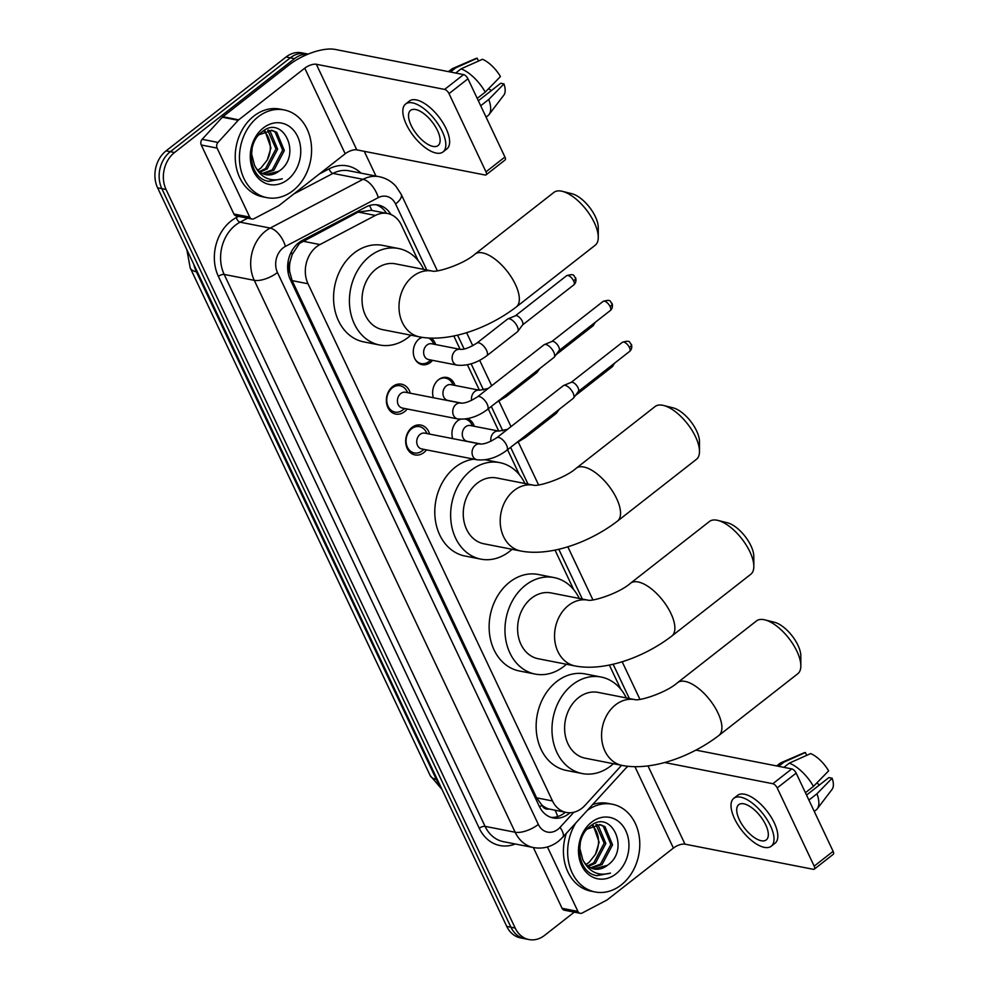 <?xml version="1.0" encoding="UTF-8"?>
<svg xmlns="http://www.w3.org/2000/svg" width="989" height="989" viewBox="0 0 989 989"><rect width="100%" height="100%" fill="white"/><g stroke="black" fill="none" stroke-linecap="round" stroke-linejoin="round"><path stroke-width="1.48" d="M452.715 438.622A14.303 11.423 -78.9 0 1 457.895 420.572A14.303 11.423 -78.9 0 1 460.07 419.212M467.451 418.668A14.303 11.423 -78.9 0 1 474.287 426.296M433.392 397.739A14.303 11.423 -78.9 0 1 438.572 379.702A14.303 11.423 -78.9 0 1 446.904 377.464A14.303 11.423 -78.9 0 1 454.965 385.426M432.552 360.342A14.303 11.423 -78.9 0 1 430.413 362.431A14.303 11.423 -78.9 0 1 422.08 364.657A14.303 11.423 -78.9 0 1 413.39 353.691A14.303 11.423 -78.9 0 1 419.249 338.819A14.303 11.423 -78.9 0 1 421.796 337.286M431.179 338.139A14.303 11.423 -78.9 0 1 435.642 344.543M426.519 449.884A15.218 12.152 -78.9 0 1 423.885 452.554A15.218 12.152 -78.9 0 1 415.021 454.928A15.218 12.152 -78.9 0 1 405.774 443.257A15.218 12.152 -78.9 0 1 412.005 427.446A15.218 12.152 -78.9 0 1 420.869 425.072A15.218 12.152 -78.9 0 1 429.622 434.084M407.196 409.001A15.218 12.152 -78.9 0 1 404.563 411.684A15.218 12.152 -78.9 0 1 395.699 414.057A15.218 12.152 -78.9 0 1 386.452 402.387A15.218 12.152 -78.9 0 1 392.682 386.563A15.218 12.152 -78.9 0 1 401.546 384.189A15.218 12.152 -78.9 0 1 410.299 393.214M418.186 260.626L401.349 224.998A26.814 21.424 101.1 0 0 387.564 213.5L371.258 210.311L358.228 212.079L299.444 243.455L292.2 254.457L290.148 261.516A8.938 7.146 101.1 0 0 289.505 271.32A26.814 10.941 154.7 0 1 288.083 272.395M387.564 213.5A26.814 21.424 101.1 0 0 375.387 215.441L319.954 244.555A26.814 21.424 101.1 0 0 316.505 246.793A26.814 21.424 101.1 0 0 308.012 283.756L552.492 800.954A26.814 21.424 101.1 0 0 566.289 812.451A26.814 21.424 101.1 0 0 585.031 805.355L621.599 765.325M289.505 271.32L289.69 271.715A26.814 21.424 -78.9 0 1 290.148 261.516M548.932 808.977A26.814 21.424 -78.9 0 1 541.675 804.811L541.861 805.194A8.938 7.146 101.1 0 0 548.932 808.977L566.289 812.451M289.69 271.715L292.138 280.641L536.619 797.839L541.675 804.811M620.758 689.16L609.348 665.028M573.744 589.704L555.014 550.069M519.398 474.745L507.58 449.723M498.765 431.093L488.257 408.853M479.442 390.222L467.426 364.793M460.12 349.34L453.79 335.951M574.263 912.155L544.593 935.371A26.814 21.424 -78.9 0 1 528.967 939.55L524.739 938.722A26.814 21.424 -78.9 0 1 510.954 927.225L161.837 188.652A26.814 21.424 -78.9 0 1 170.318 151.688L290.296 57.832A26.814 21.424 -78.9 0 1 305.922 53.641A26.814 21.424 -78.9 0 0 290.296 57.832L170.318 151.688A26.814 21.424 -78.9 0 0 161.837 188.652L510.954 927.225A26.814 21.424 -78.9 0 0 524.739 938.722L520.523 937.893A26.814 21.424 -78.9 0 1 506.739 926.396L157.61 187.823A26.814 21.424 -78.9 0 1 166.09 150.86L286.068 57.003A26.814 21.424 -78.9 0 1 301.694 52.813L308.172 54.086M390.939 214.539A26.814 21.424 101.1 0 0 378.206 205.02A26.814 21.424 101.1 0 0 366.029 206.961L302.275 240.438A26.814 21.424 101.1 0 0 298.826 242.676A26.814 21.424 101.1 0 0 290.346 279.64L539.364 806.443A26.814 21.424 101.1 0 0 553.148 817.94A26.814 21.424 101.1 0 0 569.961 812.773M528.967 939.55A26.814 21.424 -78.9 0 1 515.182 928.053L166.053 189.48A26.814 21.424 -78.9 0 1 174.534 152.516L294.524 58.66A26.814 21.424 -78.9 0 1 307.925 54.185M364.273 151.329L375.968 176.067M565.362 812.266A26.814 21.424 -78.9 0 1 551.071 817.396M376.067 204.735A26.814 21.424 -78.9 0 1 386.464 213.29M292.954 190.679A44.703 35.703 -78.9 0 1 266.919 197.652A44.703 35.703 -78.9 0 1 239.758 163.37A44.703 35.703 -78.9 0 1 258.08 116.9A44.703 35.703 -78.9 0 1 284.115 109.927A44.703 35.703 -78.9 0 1 311.275 144.221A44.703 35.703 -78.9 0 1 292.954 190.679M266.919 197.652L262.703 196.823A44.703 35.703 -78.9 0 1 235.543 162.542A44.703 35.703 -78.9 0 1 253.852 116.072A44.703 35.703 -78.9 0 1 279.887 109.099L284.115 109.927M279.17 171.035C302.782 155.335 282.829 113.958 262.233 131.76C246.459 142.49 248.227 174.2 265.052 180.443L268.39 181.432L282.298 178.811C269.898 182.1 260.639 177.6 254.556 165.324A22.351 17.851 -78.9 0 0 265.942 174.682A22.351 17.851 -78.9 0 0 278.96 171.196L279.17 171.035A22.351 17.851 -78.9 0 1 278.96 171.196L265.547 174.608M263.309 127.964A31.289 24.985 -78.9 0 1 297.615 136.494A31.289 24.985 -78.9 0 1 287.725 179.615A31.289 24.985 -78.9 0 1 253.419 171.085A31.289 24.985 -78.9 0 1 263.309 127.964M262.394 173.495L272.235 169.885L282.669 150.18L275.066 131.957L271.196 130.202M263.161 173.841L273.916 170.207L284.35 150.513L276.747 132.291L272.049 130.338L258.957 134.776M259.402 171.567L265.534 168.575L275.968 148.869L267.722 130.239M260.132 172.135L267.215 168.896L277.637 149.203L270.034 130.968L268.6 130.14M264.1 131.29A22.351 17.851 -78.9 0 1 267.24 160.045L270.937 147.88L264.978 130.931M252.17 147.732L251.639 154.111L254.556 165.324M267.24 160.045L260.898 168.068L257.857 170.145M268.044 181.358L282.298 178.811M249.71 217.098A4.475 3.573 101.1 0 0 252.01 219.014L236.173 215.911A4.475 3.573 -78.9 0 1 233.874 213.995L249.71 217.098L217.098 148.103L201.262 145A4.475 3.573 -78.9 0 1 202.152 139.325L222.352 117.209A4.475 3.573 -78.9 0 1 222.871 116.727L288.899 65.076A35.752 14.6 154.7 0 1 335.283 49.45L463.581 74.595A4.475 1.978 52 0 1 467.958 78.799L449.018 93.621A4.475 1.978 -128 0 0 444.63 89.418L316.332 64.273A8.938 3.647 -25.3 0 0 304.748 68.179L238.708 119.83A4.475 3.573 101.1 0 0 238.188 120.312L217.988 142.428A4.475 3.573 101.1 0 0 217.098 148.103M233.874 213.995L201.262 145M252.01 219.014A4.475 3.573 101.1 0 0 254.037 218.693L278.601 205.799A4.475 3.573 101.1 0 0 279.17 205.415L345.198 153.765A8.938 3.647 -25.3 0 1 356.794 149.858L485.092 175.004A4.475 1.978 -128 0 0 486.094 174.83A4.475 1.978 -128 0 0 485.982 171.826L504.934 157.016L467.958 78.799M504.934 157.016A4.475 1.978 52 0 1 505.045 160.02L486.094 174.83M485.982 171.826L449.018 93.621M437.521 130.56A22.351 9.89 -128 0 0 410.559 110.372A22.351 9.89 -128 0 0 411.127 125.38A22.351 9.89 -128 0 0 438.09 145.568A22.351 9.89 -128 0 0 437.521 130.56M443.047 151.91L446.843 148.943A30.399 13.438 -128 0 0 446.064 128.521A30.399 13.438 -128 0 0 409.384 101.063L405.601 104.03A30.399 13.438 -128 0 0 406.38 124.453A30.399 13.438 -128 0 0 443.047 151.91A30.399 13.438 -128 0 0 442.281 131.488A30.399 13.438 -128 0 0 405.601 104.03M478.528 61.034L477.205 58.24L455.781 67.821L450.415 72.012M455.781 67.821A29.497 13.042 -128 0 0 452.913 68.402A29.497 13.042 -128 0 0 451.614 69.168L448.462 71.628M486.069 117.122L487.973 115.639A29.497 13.042 -128 0 0 489.036 114.563A29.497 13.042 -128 0 0 488.764 99.469L503.957 83.917L500.706 83.274L478.342 100.767M480.703 105.761L488.764 99.469M477.205 58.24A23.242 10.286 -128 0 0 475.437 58.672L452.913 68.402M489.036 114.563L503.896 95.043A23.242 10.286 -128 0 0 503.957 83.917M488.615 88.664A17.876 7.912 -128 0 0 491.385 90.568M485.265 92.088A29.497 13.042 -128 0 0 461.059 68.847L482.484 59.278A23.242 10.286 -128 0 1 500.459 76.536L485.265 92.088L477.217 98.393M455.694 73.05L461.059 68.847M587.206 810.498A44.703 35.703 -78.9 0 1 612.315 804.23A44.703 35.703 -78.9 0 1 639.475 838.524A44.703 35.703 -78.9 0 1 621.154 884.994A44.703 35.703 -78.9 0 1 595.118 891.967A44.703 35.703 -78.9 0 1 575.845 822.947M595.118 891.967L590.89 891.138A44.703 35.703 -78.9 0 1 566.326 833.368M607.37 865.338C630.982 849.638 611.029 808.26 590.433 826.075C574.646 836.793 576.414 868.503 593.252 874.746L596.59 875.735L610.497 873.126C598.085 876.402 588.838 871.902 582.756 859.626A22.351 17.851 -78.9 0 0 594.142 868.997A22.351 17.851 -78.9 0 0 607.159 865.511A22.351 17.851 -78.9 0 0 607.37 865.338L593.746 868.911M591.509 822.267A31.289 24.985 -78.9 0 1 625.814 830.809A31.289 24.985 -78.9 0 1 615.924 873.917A31.289 24.985 -78.9 0 1 581.619 865.387A31.289 24.985 -78.9 0 1 591.509 822.267M590.581 867.798L600.434 864.188L610.868 844.495L603.265 826.26L599.396 824.505M591.36 868.144L602.116 864.522L612.55 844.816L604.947 826.594L600.236 824.641L587.145 829.079M587.59 865.882L593.734 862.878L604.168 843.172L595.922 824.542M588.331 866.438L595.403 863.212L605.837 843.506L598.234 825.283L596.8 824.443M592.3 825.592A22.351 17.851 -78.9 0 1 595.44 854.348L599.136 842.195L593.177 825.246M580.37 842.047L579.838 848.426L582.756 859.626M595.44 854.348L589.098 862.371L586.057 864.448M592.634 804.564A44.703 35.703 -78.9 0 1 608.087 803.402L612.315 804.23M596.243 875.661L610.497 873.126M562.333 191.334L571.902 193.72A24.589 10.879 52 0 1 595.378 216.715A24.589 10.879 52 0 1 598.258 227.421L598.271 237.273A33.527 14.823 -128 0 0 594.34 222.698A33.527 14.823 -128 0 0 562.333 191.334A33.527 14.823 -128 0 0 553.889 192.41L474.955 254.161A33.527 14.823 52 0 1 515.405 284.449A33.527 14.823 52 0 1 516.27 306.973L595.205 245.223A33.527 14.823 -128 0 0 598.271 237.273M419.596 336.89A33.527 26.777 101.1 0 1 402.362 322.525A33.527 26.777 101.1 0 1 412.969 276.327A33.527 26.777 101.1 0 1 432.378 271.085L395.538 263.853A33.527 26.777 101.1 0 0 376.005 269.082A33.527 26.777 101.1 0 0 362.271 303.932A33.527 26.777 101.1 0 0 382.644 329.658L419.596 336.89C449.154 342.59 488.578 328.237 516.27 306.973M410.831 335.172A49.166 39.263 -78.9 0 1 408.272 337.336A49.166 39.263 -78.9 0 1 379.628 345A49.166 39.263 -78.9 0 1 349.76 307.282A49.166 39.263 -78.9 0 1 369.898 256.176A49.166 39.263 -78.9 0 1 398.542 248.511A49.166 39.263 -78.9 0 1 423.725 269.379M379.628 345L363.791 341.897A49.166 39.263 -78.9 0 1 333.911 304.179A49.166 39.263 -78.9 0 1 354.062 253.073A49.166 39.263 -78.9 0 1 382.706 245.396L398.542 248.511M663.557 405.465L673.126 407.851A24.589 10.879 52 0 1 696.59 430.845A24.589 10.879 52 0 1 699.483 441.539L699.495 451.404A33.527 14.823 -128 0 0 695.564 436.817A33.527 14.823 -128 0 0 663.557 405.465A33.527 14.823 -128 0 0 655.101 406.528L576.167 468.279A33.527 14.823 52 0 1 616.629 498.567A33.527 14.823 52 0 1 617.482 521.092L696.417 459.341A33.527 14.823 -128 0 0 699.495 451.404M533.603 485.203L496.75 477.984A33.527 26.777 101.1 0 0 477.217 483.213A33.527 26.777 101.1 0 0 463.482 518.063A33.527 26.777 101.1 0 0 483.856 543.777L520.807 551.021C550.366 556.708 589.803 542.355 617.482 521.092M512.042 549.303A49.166 39.263 -78.9 0 1 509.483 551.454A49.166 39.263 -78.9 0 1 480.839 559.131A49.166 39.263 -78.9 0 1 450.972 521.413A49.166 39.263 -78.9 0 1 471.123 470.294A49.166 39.263 -78.9 0 1 499.754 462.629A49.166 39.263 -78.9 0 1 524.936 483.51M480.839 559.131L465.003 556.028A49.166 39.263 -78.9 0 1 435.135 518.31A49.166 39.263 -78.9 0 1 455.274 467.191A49.166 39.263 -78.9 0 1 473.941 459.168M717.89 520.412L727.459 522.798A24.589 10.879 52 0 1 750.935 545.792A24.589 10.879 52 0 1 753.816 556.486L753.828 566.351A33.527 14.823 -128 0 0 749.897 551.775A33.527 14.823 -128 0 0 717.89 520.412A33.527 14.823 -128 0 0 709.447 521.487L630.512 583.238A33.527 14.823 52 0 1 670.962 613.526A33.527 14.823 52 0 1 671.815 636.051L750.762 574.3A33.527 14.823 -128 0 0 753.828 566.351M575.153 665.968A33.527 26.777 101.1 0 1 557.92 651.603A33.527 26.777 101.1 0 1 568.514 605.404A33.527 26.777 101.1 0 1 587.936 600.15L551.083 592.93A33.527 26.777 101.1 0 0 531.563 598.16A33.527 26.777 101.1 0 0 517.828 633.009A33.527 26.777 101.1 0 0 538.189 658.736L575.153 665.968C604.712 671.667 644.136 657.314 671.815 636.051M566.376 664.249A49.166 39.263 -78.9 0 1 563.829 666.413A49.166 39.263 -78.9 0 1 535.185 674.078A49.166 39.263 -78.9 0 1 505.305 636.36A49.166 39.263 -78.9 0 1 525.456 585.253A49.166 39.263 -78.9 0 1 554.1 577.588A49.166 39.263 -78.9 0 1 579.282 598.456M535.185 674.078L519.349 670.975A49.166 39.263 -78.9 0 1 489.468 633.257A49.166 39.263 -78.9 0 1 509.619 582.15A49.166 39.263 -78.9 0 1 538.263 574.473L554.1 577.588M764.905 619.88L774.474 622.266A24.589 10.879 52 0 1 797.95 645.261A24.589 10.879 52 0 1 800.83 655.954L800.843 665.82A33.527 14.823 -128 0 0 796.911 651.232A33.527 14.823 -128 0 0 764.905 619.88A33.527 14.823 -128 0 0 756.461 620.944L677.527 682.694A33.527 14.823 52 0 1 717.977 712.982A33.527 14.823 52 0 1 718.83 735.507L797.777 673.756A33.527 14.823 -128 0 0 800.843 665.82M677.527 682.694C666.153 692.856 639.265 701.226 634.913 699.619L598.098 692.399A33.527 26.777 101.1 0 0 578.577 697.628A33.527 26.777 101.1 0 0 564.843 732.478A33.527 26.777 101.1 0 0 585.204 758.192L622.168 765.437C651.726 771.123 691.15 756.77 718.83 735.507M613.39 763.718A49.166 39.263 -78.9 0 1 610.843 765.869A49.166 39.263 -78.9 0 1 582.2 773.546A49.166 39.263 -78.9 0 1 552.319 735.828A49.166 39.263 -78.9 0 1 572.47 684.709A49.166 39.263 -78.9 0 1 601.114 677.045A49.166 39.263 -78.9 0 1 626.297 697.925M582.2 773.546L566.363 770.443A49.166 39.263 -78.9 0 1 536.483 732.725A49.166 39.263 -78.9 0 1 556.634 681.606A49.166 39.263 -78.9 0 1 585.278 673.942L601.114 677.045M407.839 392.732L406.467 390.445A13.413 10.706 101.1 0 0 400.149 385.759A13.413 10.706 101.1 0 0 392.336 387.849A13.413 10.706 101.1 0 0 386.847 401.794A13.413 10.706 101.1 0 0 394.994 412.079A13.413 10.706 101.1 0 0 402.61 410.126A13.413 10.706 101.1 0 0 402.795 409.99M400.768 393.523A8.048 6.429 101.1 0 0 397.467 401.88A8.048 6.429 101.1 0 0 402.362 408.049L457.684 418.903A8.048 6.429 101.1 0 1 453.753 415.862A8.048 6.429 101.1 0 1 456.09 404.365A8.048 6.429 101.1 0 1 460.775 403.104L405.453 392.262A8.048 6.429 101.1 0 0 400.768 393.523M487.379 409.533A8.048 3.56 52 0 0 487.367 404.538A8.048 3.56 52 0 0 487.169 404.118A8.048 3.56 52 0 0 477.464 396.861L544.024 344.79A8.048 3.56 52 0 1 544.407 344.568A8.048 3.56 52 0 1 545.841 344.481A8.048 3.56 52 0 1 553.729 352.059A8.048 3.56 52 0 1 554.248 357.14A8.048 3.56 52 0 1 553.939 357.462L487.379 409.533C477.675 416.765 467.772 419.88 457.684 418.903M551.714 341.601A5.81 2.571 52 0 1 551.998 341.44A5.81 2.571 52 0 1 553.024 341.39A5.81 2.571 52 0 1 558.723 346.855A5.81 2.571 52 0 1 559.094 350.526A5.81 2.571 52 0 1 558.872 350.761M427.161 433.615L425.789 431.315A13.413 10.706 101.1 0 0 419.472 426.63A13.413 10.706 101.1 0 0 411.659 428.732A13.413 10.706 101.1 0 0 406.158 442.664A13.413 10.706 101.1 0 0 414.317 452.95A13.413 10.706 101.1 0 0 421.932 451.009A13.413 10.706 101.1 0 0 422.118 450.86M420.09 434.394A8.048 6.429 101.1 0 0 416.789 442.763A8.048 6.429 101.1 0 0 421.685 448.932L477.007 459.774A8.048 6.429 101.1 0 1 473.076 456.733A8.048 6.429 101.1 0 1 475.412 445.235A8.048 6.429 101.1 0 1 480.098 443.987L424.776 433.145A8.048 6.429 101.1 0 0 420.09 434.394M506.702 450.403A8.048 3.56 52 0 0 506.689 445.421A8.048 3.56 52 0 0 506.492 445.001A8.048 3.56 52 0 0 496.787 437.731L563.347 385.661A8.048 3.56 52 0 1 563.73 385.438A8.048 3.56 52 0 1 565.164 385.364A8.048 3.56 52 0 1 573.051 392.93A8.048 3.56 52 0 1 573.571 398.023A8.048 3.56 52 0 1 573.261 398.332L506.702 450.403C496.997 457.635 487.095 460.763 477.007 459.774M571.036 382.483A5.81 2.571 52 0 1 571.321 382.323A5.81 2.571 52 0 1 572.347 382.261A5.81 2.571 52 0 1 578.046 387.737A5.81 2.571 52 0 1 578.417 391.409A5.81 2.571 52 0 1 578.194 391.632M415.108 359.267A13.413 10.706 101.1 0 0 421.203 363.581A13.413 10.706 101.1 0 0 428.818 361.628A13.413 10.706 101.1 0 0 429.003 361.492M460.169 349.352L431.661 343.764A8.048 6.429 101.1 0 0 426.976 345.025A8.048 6.429 101.1 0 0 423.675 353.382A8.048 6.429 101.1 0 0 428.558 359.551L457.079 365.139A8.048 6.429 101.1 0 1 453.147 362.098A8.048 6.429 101.1 0 1 455.484 350.613A8.048 6.429 101.1 0 1 460.169 349.352C464.026 349.785 469.59 347.695 476.859 343.096A8.048 3.56 52 0 1 486.563 350.366A8.048 3.56 52 0 1 486.749 350.786A8.048 3.56 52 0 1 486.773 355.78L517.457 331.76A8.048 3.56 52 0 0 517.766 331.451A8.048 3.56 52 0 0 517.247 326.358A8.048 3.56 52 0 0 509.36 318.792A8.048 3.56 52 0 0 507.926 318.866A8.048 3.56 52 0 0 507.542 319.088L476.859 343.096M515.232 315.911A5.81 2.571 52 0 1 515.516 315.751A5.81 2.571 52 0 1 516.555 315.689A5.81 2.571 52 0 1 522.254 321.165A5.81 2.571 52 0 1 522.625 324.837A5.81 2.571 52 0 1 522.402 325.06M434.047 344.234L432.675 341.947A13.413 10.706 101.1 0 0 428.583 338.028M422.451 337.385A13.413 10.706 101.1 0 0 419.089 338.955M488.195 388.467L479.492 390.235L450.984 384.647A8.048 6.429 101.1 0 0 446.299 385.895A8.048 6.429 101.1 0 0 442.998 394.265A8.048 6.429 101.1 0 0 447.881 400.434L461.851 403.166M537.497 370.319A8.048 3.56 52 0 1 537.089 372.321A8.048 3.56 52 0 1 536.78 372.643L506.096 396.651L496.453 402.424M453.37 385.117L451.998 382.817A13.413 10.706 101.1 0 0 445.68 378.132A13.413 10.706 101.1 0 0 438.411 379.825M507.518 429.337L498.815 431.105L470.307 425.517A8.048 6.429 101.1 0 0 465.621 426.778A8.048 6.429 101.1 0 0 462.32 435.135A8.048 6.429 101.1 0 0 467.204 441.304L481.173 444.049M556.819 411.201A8.048 3.56 52 0 1 556.411 413.204A8.048 3.56 52 0 1 556.102 413.513L525.406 437.521L515.776 443.307M472.693 425.987L471.32 423.688A13.413 10.706 101.1 0 0 465.127 419.039M460.726 419.249A13.413 10.706 101.1 0 0 457.734 420.696M577.91 911.401A4.475 3.573 101.1 0 0 580.209 913.317L564.373 910.214A4.475 3.573 -78.9 0 1 562.073 908.298L577.91 911.401L547.436 846.955M562.073 908.298L533.343 847.536M695.959 750.119L791.769 768.898A4.475 1.978 52 0 1 796.157 773.114L777.206 787.924A4.475 1.978 -128 0 0 772.829 783.721L664.62 762.519M580.209 913.317A4.475 3.573 101.1 0 0 582.237 912.995L606.789 900.101A4.475 3.573 101.1 0 0 607.37 899.73L673.398 848.067A8.938 3.647 -25.3 0 1 684.994 844.161L813.292 869.306A4.475 1.978 -128 0 0 814.293 869.146A4.475 1.978 -128 0 0 814.182 866.141L833.121 851.319L796.157 773.114M833.121 851.319A4.475 1.978 52 0 1 833.245 854.323L814.293 869.146M814.182 866.141L777.206 787.924M628.052 766.314L626.358 767.637M765.721 824.863A22.351 9.89 -128 0 0 738.746 804.675A22.351 9.89 -128 0 0 739.327 819.696A22.351 9.89 -128 0 0 766.29 839.884A22.351 9.89 -128 0 0 765.721 824.863M771.247 846.213L775.042 843.258A30.399 13.438 -128 0 0 774.263 822.836A30.399 13.438 -128 0 0 737.584 795.379L733.789 798.333A30.399 13.438 -128 0 0 734.567 818.756A30.399 13.438 -128 0 0 771.247 846.213A30.399 13.438 -128 0 0 770.468 825.803A30.399 13.438 -128 0 0 733.789 798.333M806.715 755.349L805.392 752.542L783.968 762.123L778.615 766.327M783.968 762.123A29.497 13.042 -128 0 0 781.112 762.704A29.497 13.042 -128 0 0 779.814 763.471L776.662 765.943M814.268 811.425L816.172 809.942A29.497 13.042 -128 0 0 817.223 808.866A29.497 13.042 -128 0 0 816.951 793.771L832.145 778.219L828.906 777.577L806.542 795.069M808.903 800.076L816.951 793.771M805.392 752.542A23.242 10.286 -128 0 0 803.637 752.975L781.112 762.704M817.223 808.866L832.095 789.346A23.242 10.286 -128 0 0 832.145 778.219M816.815 782.967A17.876 7.912 -128 0 0 819.584 784.87M813.465 786.391A29.497 13.042 -128 0 0 789.259 763.162L810.671 753.581A23.242 10.286 -128 0 1 828.658 770.839L813.465 786.391L805.417 792.696M783.894 767.353L789.259 763.162M302.782 241.192L319.954 244.555M557.561 816.63A26.814 9.779 -137.6 0 0 554.99 810.238M371.852 210.422A26.814 13.586 -117.7 0 0 369.466 205.539M292.2 254.457A26.814 13.586 -117.7 0 0 291.223 252.084M541.861 805.194A26.814 10.941 154.7 0 1 539.574 806.888M292.138 280.641L308.012 283.756M358.228 212.079L375.387 215.441M536.619 797.839L552.492 800.954M441.972 789.395L430.141 775.487A31.289 12.77 -25.3 0 0 436.322 779.406A35.752 28.557 101.1 0 0 440.204 785.662M193.832 264.446A35.752 28.557 101.1 0 0 196.366 271.777A31.289 12.77 154.7 0 1 190.185 267.846L186.834 249.636M197.392 271.975L196.366 271.777L436.322 779.406L437.348 779.604M506.739 926.396L515.182 928.053M157.61 187.823L166.053 189.48M166.09 150.86L174.534 152.516M286.068 57.003L294.524 58.66M426.778 269.985L395.588 203.994A17.876 14.279 101.1 0 0 378.28 197.627L285.413 246.397A17.876 14.279 101.1 0 0 283.114 247.88A17.876 14.279 101.1 0 0 277.464 272.519L538.35 824.43A17.876 14.279 101.1 0 0 557.957 829.301A17.876 14.279 101.1 0 0 560.046 827.36L573.83 812.266M538.35 824.43A17.876 7.294 -25.3 0 1 515.158 832.244L254.272 280.332A35.752 28.557 -78.9 0 1 265.584 231.055A35.752 28.557 -78.9 0 1 270.182 228.076L240.092 222.179A35.752 28.557 101.1 0 0 235.493 225.158A35.752 28.557 101.1 0 0 224.182 274.435L485.067 826.347A35.752 28.557 101.1 0 0 503.45 841.676L533.541 847.573A35.752 28.557 -78.9 0 1 515.158 832.244L485.067 826.347A4.475 1.83 154.7 0 0 479.269 828.288L218.384 276.388A4.475 1.83 154.7 0 1 224.182 274.435L254.272 280.332A17.876 7.294 -25.3 0 0 277.464 272.519M533.541 847.573C542.627 849.131 550.91 847.054 558.414 841.318L562.679 837.349A17.876 6.515 -137.6 0 0 560.046 827.36M218.384 276.388A40.228 32.13 -78.9 0 1 231.105 220.955A40.228 32.13 -78.9 0 1 236.284 217.605L238.596 216.381M319.398 173.953L329.139 168.835A40.228 32.13 -78.9 0 1 360.985 173.137M515.257 843.988A40.228 32.13 -78.9 0 1 479.269 828.288M285.413 246.397A17.876 9.049 -117.7 0 0 270.182 228.076L363.05 179.318L332.947 173.409L293.807 193.968M378.28 197.627A17.876 9.049 -117.7 0 0 363.05 179.318A35.752 28.557 -78.9 0 1 379.269 176.722L349.179 170.825A35.752 28.557 101.1 0 0 332.947 173.409A4.475 2.262 62.3 0 1 329.139 168.835M247.72 218.173L240.092 222.179A4.475 2.262 62.3 0 1 236.284 217.605M629.35 698.518L613.118 664.2M582.336 599.062L558.785 549.241M527.99 484.103L510.621 447.349M502.795 430.796L491.298 406.467M483.473 389.913L471.135 363.828M464.15 349.043L457.561 335.123M395.588 203.994A17.876 7.294 -25.3 0 0 401.188 194.289L395.983 186.377C391.434 181.296 385.858 178.082 379.269 176.722M356.794 149.858L316.332 64.273M345.198 153.765L304.748 68.179M222.871 116.727L238.708 119.83M444.63 89.418L463.581 74.595M238.188 120.312L222.352 117.209M202.152 139.325L217.988 142.428M533.59 485.203A33.527 26.777 101.1 0 0 514.181 490.445A33.527 26.777 101.1 0 0 503.574 536.644A33.527 26.777 101.1 0 0 520.807 551.021M635.062 699.643L634.913 699.619A33.527 26.777 101.1 0 0 615.529 704.873A33.527 26.777 101.1 0 0 604.934 751.059A33.527 26.777 101.1 0 0 622.168 765.437M610.287 310.546C613.848 307.579 611.894 302.486 611.956 303.487C609.904 302.263 612.055 298.666 603.117 301.398A5.81 2.571 52 0 1 610.139 306.639A5.81 2.571 52 0 1 610.287 310.546L559.008 350.662M611.956 303.487A5.81 2.374 154.7 0 1 610.139 306.639M629.597 351.429C633.17 348.462 631.217 343.356 631.279 344.357C629.227 343.134 631.378 339.536 622.44 342.268A5.81 2.571 52 0 1 629.449 347.522A5.81 2.571 52 0 1 629.597 351.429L578.33 391.533M631.279 344.357A5.81 2.374 154.7 0 1 629.449 347.522M573.805 284.857C577.366 281.89 575.413 276.784 575.474 277.798C573.422 276.561 575.573 272.964 566.635 275.696A5.81 2.571 52 0 1 573.657 280.95A5.81 2.571 52 0 1 573.805 284.857L522.526 324.961M575.474 277.798A5.81 2.374 154.7 0 1 573.657 280.95M479.492 390.235A8.048 6.429 101.1 0 0 474.807 391.483A8.048 6.429 101.1 0 0 471.592 400.421M506.813 394.327A8.048 3.56 52 0 1 506.096 396.651M593.585 323.613A5.81 2.571 52 0 1 593.128 325.727L555.979 354.791M498.815 431.105A8.048 6.429 101.1 0 0 494.129 432.366A8.048 6.429 101.1 0 0 490.915 441.304M526.136 435.209A8.048 3.56 52 0 1 525.406 437.521M612.908 364.484A5.81 2.571 52 0 1 612.438 366.61L575.289 395.662M684.994 844.161L647.993 765.894M673.398 848.067L634.938 766.698M772.829 783.721L791.769 768.898M430.141 775.487L190.185 267.846M639.92 699.322L622.155 661.728M592.906 599.866L567.81 546.769M538.572 484.907L518.31 442.071M511.004 426.605L498.988 401.188M491.681 385.735L479.665 360.317M472.791 345.742L466.598 332.65M437.348 270.788L401.188 194.289M562.679 837.349L627.607 766.265M474.955 254.161C463.581 264.323 436.693 272.68 432.341 271.073L432.49 271.097M576.167 468.279C564.793 478.441 537.905 486.811 533.553 485.191L533.701 485.228M499.754 462.629L485.315 459.798M630.512 583.238C619.139 593.4 592.25 601.757 587.899 600.15L588.047 600.175M394.994 412.079L390.408 411.177M404.748 408.519L402.61 410.126M551.998 341.44L544.407 344.568M400.149 385.759L395.563 384.857M477.464 396.861C470.195 401.46 464.632 403.537 460.775 403.104M559.094 350.526L554.248 357.14M603.117 301.398L551.837 341.514M414.317 452.95L409.73 452.06M424.071 449.402L421.932 451.009M571.321 382.323L563.73 385.438M419.472 426.63L414.886 425.74M496.787 437.731C489.518 442.33 483.955 444.42 480.098 443.987M578.417 391.409L573.571 398.023M622.44 342.268L571.16 382.384M421.203 363.581L418.347 363.025M430.957 360.021L428.818 361.628M515.516 315.751L507.926 318.866M486.773 355.78C477.057 363 467.154 366.128 457.079 365.139M522.625 324.837L517.766 331.451M566.635 275.696L515.356 315.812M445.68 378.132L442.837 377.575M539.982 368.378L537.089 372.321M593.128 325.727L595.23 322.315M559.304 409.248L556.411 413.204M612.438 366.61L614.552 363.198"/></g></svg>
